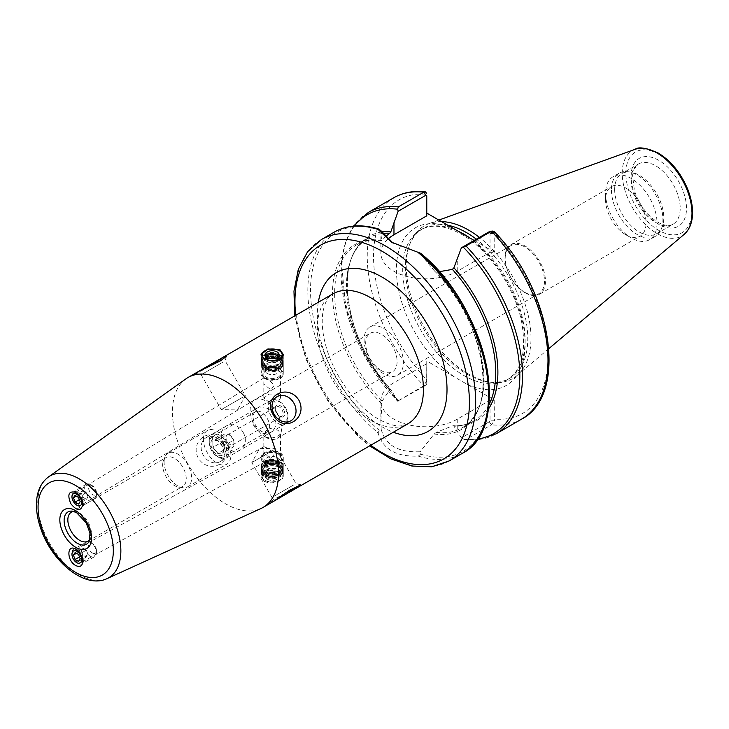 <?xml version="1.0" encoding="UTF-8"?>
<svg xmlns="http://www.w3.org/2000/svg" width="729" height="729" viewBox="0 0 729 729"><rect width="100%" height="100%" fill="white"/><g stroke="black" fill="none" stroke-linecap="round" stroke-linejoin="round"><path stroke-width="0.55" stroke-dasharray="3.65 2.73" d="M273.685 414.673A13.887 11.345 60 0 0 256.918 408.313A13.887 11.345 60 0 0 254.038 426.009A13.887 11.345 60 0 0 270.814 432.37A13.887 11.345 60 0 0 273.685 414.673M273.685 449.957L251.833 462.578L273.685 449.957M293.833 484.849L271.981 497.47L293.833 484.849M285.458 493.032L273.093 499.848L270.705 502.235L273.32 501.506M243.131 432.315A13.887 11.345 -120 0 1 240.251 450.021A13.887 11.345 -120 0 1 223.484 443.66A13.887 11.345 -120 0 1 226.355 425.955A13.887 11.345 -120 0 1 243.131 432.315M222.983 443.943A13.887 11.345 -120 0 1 220.103 461.648A13.887 11.345 -120 0 1 203.336 455.288A13.887 11.345 -120 0 1 206.216 437.582A13.887 11.345 -120 0 1 222.983 443.943M223.849 443.451C214.353 424.424 188.547 439.323 198.306 458.195C209.77 476.092 235.576 461.147 223.849 443.451M243.131 397.023L221.27 409.643L243.131 397.023M222.983 362.131L201.131 374.752L222.983 362.131M226.464 356.089L225.188 360.864L245.336 395.747L237.481 409.926L221.27 409.643L201.131 374.752L196.356 373.476L211.711 365.293M77.985 550.641A6.944 4.11 -118.7 0 0 74.522 550.286A6.944 4.11 -118.7 0 0 73.255 555.917A6.944 4.11 -118.7 0 0 77.73 562.123A6.944 4.11 -118.7 0 0 81.192 562.478A6.944 4.11 -118.7 0 0 82.769 559.061A6.944 4.11 -118.7 0 0 78.249 550.796A6.944 4.11 -118.7 0 0 77.985 550.641M266.267 447.624L263.934 446.658L263.825 452.955L270.787 458.741L273.812 454.696C272.555 451.752 270.04 449.401 266.267 447.624M266.267 378.934L263.916 377.914L263.825 384.156L270.951 389.897L273.812 385.841C272.537 382.953 270.022 380.656 266.267 378.934M77.73 493.487A6.944 3.9 -121.3 0 0 77.474 493.351A6.944 3.9 -121.3 0 0 74.249 493.15A6.944 3.9 -121.3 0 0 74.522 501.105A6.944 3.9 -121.3 0 0 81.466 505.015A6.944 3.9 -121.3 0 0 82.769 502.062A6.944 3.9 -121.3 0 0 77.73 493.487M266.267 437.099L263.825 433.053L268.983 428.133L278.05 430.301L280.492 433.053L278.05 435.778C274.131 438.102 270.195 438.539 266.267 437.099M278.05 453.894A8.338 4.811 0 0 0 268.974 452.846A8.338 4.811 0 0 0 263.825 457.293A8.338 4.811 0 0 0 272.163 462.104A8.338 4.811 0 0 0 280.492 457.293A8.338 4.811 0 0 0 278.05 453.894M278.05 393.997L268.983 394.079L263.825 398.052L268.983 402.043L278.05 402.135L280.492 398.052L278.05 393.997M278.05 370.405A8.338 4.811 180 0 1 280.492 373.813A8.338 4.811 180 0 1 272.163 378.624A8.338 4.811 180 0 1 263.825 373.813A8.338 4.811 180 0 1 268.974 369.366A8.338 4.811 180 0 1 278.05 370.405M264.299 481.34L267.908 482.634L272.163 482.88L276.409 482.151L280.018 480.666L282.433 478.68L283.271 476.465L280.018 472.264L267.908 470.296L261.046 476.465L264.299 481.34M280.018 452.755A11.117 6.415 180 0 1 283.271 457.293A11.117 6.415 180 0 1 272.163 463.708A11.117 6.415 180 0 1 261.046 457.293A11.117 6.415 180 0 1 267.908 451.369A11.117 6.415 180 0 1 280.018 452.755M280.018 369.275A11.117 6.415 180 0 1 283.271 373.813A11.117 6.415 180 0 1 272.163 380.228A11.117 6.415 180 0 1 261.046 373.813A11.117 6.415 180 0 1 267.908 367.881A11.117 6.415 180 0 1 280.018 369.275M381.385 370.642A22.225 12.83 60 0 1 366.869 351.05A22.225 12.83 60 0 1 370.277 333.244A22.225 12.83 60 0 1 392.503 346.075A22.225 12.83 60 0 1 392.503 371.735A22.225 12.83 60 0 1 381.385 370.642M383.746 373.813A27.784 16.038 60 0 1 365.603 349.328A27.784 16.038 60 0 1 369.858 327.066A27.784 16.038 60 0 1 397.642 343.104A27.784 16.038 60 0 1 397.642 375.189A27.784 16.038 60 0 1 383.746 373.813M524.853 292.347A27.784 16.038 -120 0 0 538.74 293.723A27.784 16.038 -120 0 0 538.74 261.647A27.784 16.038 -120 0 0 510.956 245.6A27.784 16.038 -120 0 0 506.701 267.862A27.784 16.038 -120 0 0 524.853 292.347M261.383 431.304A11.673 6.734 60 0 1 253.765 421.016A11.673 6.734 60 0 1 255.551 411.666A11.673 6.734 60 0 1 261.383 412.24A11.673 6.734 60 0 1 269.01 422.528A11.673 6.734 60 0 1 267.224 431.878A11.673 6.734 60 0 1 261.383 431.304M265.875 437.327A22.225 12.83 60 0 1 251.35 417.744A22.225 12.83 60 0 1 254.758 399.929A22.225 12.83 60 0 1 276.984 412.769A22.225 12.83 60 0 1 276.984 438.43A22.225 12.83 60 0 1 265.875 437.327M212.075 440.717A11.673 6.734 60 0 1 214.49 435.368A11.673 6.734 60 0 1 220.322 435.951A11.673 6.734 60 0 1 227.949 446.23A11.673 6.734 60 0 1 226.163 455.579A11.673 6.734 60 0 1 217.169 452.454A11.673 6.734 60 0 1 212.075 440.717M73.984 511.503A16.667 9.623 60 0 1 75.424 511.567A16.667 9.623 60 0 1 91.417 533.519A16.667 9.623 60 0 1 90.642 537.92A16.667 9.623 60 0 1 89.977 539.196M162.667 465.157A16.667 9.623 60 0 1 163.442 460.746A16.667 9.623 60 0 1 166.121 457.52A16.667 9.623 60 0 1 182.788 467.152A16.667 9.623 60 0 1 182.788 486.398A16.667 9.623 60 0 1 178.66 487.109A16.667 9.623 60 0 1 162.667 465.157M164.107 462.058A19.446 11.227 60 0 1 165.009 456.91A19.446 11.227 60 0 1 168.135 453.156A19.446 11.227 60 0 1 187.581 464.382A19.446 11.227 60 0 1 187.581 486.844A19.446 11.227 60 0 1 182.76 487.665A19.446 11.227 60 0 1 164.107 462.058M203.4 439.368A19.446 11.227 60 0 1 207.428 430.465A19.446 11.227 60 0 1 226.874 441.701A19.446 11.227 60 0 1 226.874 464.154A19.446 11.227 60 0 1 211.884 458.942A19.446 11.227 60 0 1 203.4 439.368M185.941 378.843A75.014 43.312 -120 0 0 172.427 411.876A75.014 43.312 -120 0 0 203.819 485.915A75.014 43.312 -120 0 0 260.836 508.578M525.199 292.821A28.613 16.521 60 0 1 506.509 267.607A28.613 16.521 60 0 1 510.892 244.68A28.613 16.521 60 0 1 539.515 261.201A28.613 16.521 60 0 1 539.515 294.243A28.613 16.521 60 0 1 525.199 292.821M625.792 234.747A28.613 16.521 -120 0 0 640.098 236.169A28.613 16.521 -120 0 0 640.098 203.127A28.613 16.521 -120 0 0 611.485 186.606A28.613 16.521 -120 0 0 605.553 199.7A28.613 16.521 -120 0 0 625.792 234.747L631.296 237.927A36.395 21.013 -120 0 0 649.493 239.732A36.395 21.013 -120 0 0 649.493 197.705A36.395 21.013 -120 0 0 613.098 176.691A36.395 21.013 -120 0 0 605.553 193.349A36.395 21.013 -120 0 0 631.296 237.927L625.792 234.747M474.142 240.433L494.754 252.334L490.034 252.334L490.034 232.414L489.25 231.713M426.656 380.985L426.775 383.627L425.991 385.249L397.606 401.187L423.795 385.714L426.656 380.985L426.775 360.992L426.775 379.8A123.365 71.223 -120 0 1 373.53 256.298A123.365 71.223 -120 0 1 426.775 194.278L426.775 215.811M387.646 239.34A44.733 25.825 0 0 0 380.866 253.009A44.733 25.825 0 0 0 408.477 276.874A44.733 25.825 0 0 0 457.229 271.27L490.034 252.334M334.31 232.095A127.803 73.793 -120 0 0 307.838 290.598A127.803 73.793 -120 0 0 378.114 432.908L379.226 430.256L381.194 429.217C385.231 445.164 398.234 452.673 420.186 451.734A445.938 414.045 125.9 0 1 420.606 454.149L418.309 456.117C396.129 456.883 382.734 449.146 378.114 432.917M488.867 404.832A105.577 60.954 -120 0 1 473.868 421.007A105.577 60.954 -120 0 1 452.39 425.909L453.912 426.128L452.39 425.909L436.389 432.352L434.156 433.992L420.186 451.734M488.321 409.279A106.698 61.6 -120 0 1 453.912 426.128L461.384 437.856L489.25 421.772L490.034 420.15L494.617 420.223L491.446 424.779L465.986 439.478L464.783 439.687L461.384 437.856M426.775 363.716L393.97 382.661A44.733 25.825 0 0 0 380.866 400.923A44.733 25.825 0 0 0 408.477 424.779A44.733 25.825 0 0 0 457.229 419.184L490.034 400.239L490.034 420.15M398.125 401.333L390.872 389.66C344.097 340.598 332.652 254.822 368.291 238.137A105.577 60.954 -120 0 0 389.778 389.76L382.187 401.059L380.866 420.004L380.866 400.923M381.54 231.968A106.698 61.6 -120 0 0 347.186 291.554A106.698 61.6 -120 0 0 390.972 389.787L389.778 389.76M381.194 429.217L380.866 420.004M381.695 403.702A106.698 61.6 -120 0 1 332.479 293.614A106.698 61.6 -120 0 1 381.695 240.342L382.187 240.415L381.695 240.342L380.866 233.936L381.194 230.956M354.394 226.026A126.409 72.982 -120 0 0 397.606 401.187L365.767 358.076L345.856 308.777L341.409 262.048L345.418 242.274L353.483 226.108M426.775 382.525L426.775 383.627M490.034 400.239L494.754 400.239L426.775 360.992M494.754 400.239L494.617 420.223M494.107 231.512L494.754 233.526L494.754 252.334M382.306 233.517A105.577 60.954 -120 0 0 368.291 238.137L356.499 244.944A105.577 60.954 -120 0 1 382.187 240.415L385.03 236.998M420.606 253.328L392.84 242.93M420.186 253.473L434.156 270.632L436.389 271.707L439.177 271.707M494.617 232.487L490.034 232.414M434.366 270.869L434.156 270.632A106.698 61.6 -120 0 1 483.373 380.729A106.698 61.6 -120 0 1 434.156 433.992M441.537 221.607A88.218 50.93 -120 0 0 429.299 223.511A88.218 50.93 -120 0 0 410.354 242.784A88.218 50.93 -120 0 0 406.244 266.112A88.218 50.93 -120 0 0 490.881 382.26A88.218 50.93 -120 0 0 517.043 375.49A88.218 50.93 -120 0 0 479.39 237.399M447.752 225.197A86.551 49.964 -120 0 0 423.303 228.35A86.551 49.964 -120 0 0 409.406 245.081A86.551 49.964 -120 0 0 405.379 267.971A86.551 49.964 -120 0 0 488.412 381.923A86.551 49.964 -120 0 0 509.853 378.26A86.551 49.964 -120 0 0 524.807 315.183A86.551 49.964 -120 0 0 476.329 239.167M611.449 189.95A36.395 21.013 -120 0 0 627.341 226.573A36.395 21.013 -120 0 0 655.38 236.324A36.395 21.013 -120 0 0 661.23 229.289A36.395 21.013 -120 0 0 655.38 194.297A36.395 21.013 -120 0 0 628.006 171.743A36.395 21.013 -120 0 0 618.985 173.283A36.395 21.013 -120 0 0 611.449 189.95M614.665 189.449A34.728 20.047 -120 0 0 629.829 224.404A34.728 20.047 -120 0 0 656.592 233.708A34.728 20.047 -120 0 0 662.169 226.992A34.728 20.047 -120 0 0 656.592 193.604A34.728 20.047 -120 0 0 630.467 172.08A34.728 20.047 -120 0 0 621.864 173.548A34.728 20.047 -120 0 0 614.665 189.449M90.387 556.336A8.338 4.939 61.3 0 1 85.02 548.882A8.338 4.939 61.3 0 1 86.541 542.13A8.338 4.939 61.3 0 1 90.697 542.549A8.338 4.939 61.3 0 1 91.016 542.74A8.338 4.939 61.3 0 1 96.438 552.655A8.338 4.939 61.3 0 1 94.542 556.756A8.338 4.939 61.3 0 1 90.387 556.336M92.401 552.965A5.559 3.29 -118.7 0 0 96.438 550.513A5.559 3.29 -118.7 0 0 92.82 543.898A5.559 3.29 -118.7 0 0 88.583 545.975A5.559 3.29 -118.7 0 0 92.401 552.965M77.702 563.271A8.338 4.939 -118.7 0 0 81.858 563.69A8.338 4.939 -118.7 0 0 83.379 556.938A8.338 4.939 -118.7 0 0 78.012 549.484A8.338 4.939 -118.7 0 0 73.857 549.065A8.338 4.939 -118.7 0 0 71.961 553.165A8.338 4.939 -118.7 0 0 77.383 563.08A8.338 4.939 -118.7 0 0 77.702 563.271M78.422 561.394L86.277 557.093L88.054 554.632L86.432 550.204L78.577 554.496M88.054 554.632L80.199 558.924M86.432 550.204L83.024 548.235L75.169 552.536M83.024 548.235L81.247 550.696L76.499 553.302M81.247 550.696L82.869 555.124L86.277 557.093M82.869 555.124L79.488 556.983M90.387 484.657A8.338 4.684 58.7 0 1 96.438 494.945A8.338 4.684 58.7 0 1 94.87 498.499A8.338 4.684 58.7 0 1 90.697 498.089A8.338 4.684 58.7 0 1 85.175 490.845A8.338 4.684 58.7 0 1 86.213 484.247A8.338 4.684 58.7 0 1 90.086 484.493A8.338 4.684 58.7 0 1 90.387 484.657M92.401 485.705A5.559 3.126 -121.3 0 0 92.2 485.596A5.559 3.126 -121.3 0 0 88.583 488.029A5.559 3.126 -121.3 0 0 92.61 494.654A5.559 3.126 -121.3 0 0 96.438 492.567A5.559 3.126 -121.3 0 0 92.401 485.705M77.702 492.367A8.338 4.684 -121.3 0 0 73.529 491.957A8.338 4.684 -121.3 0 0 71.961 495.51A8.338 4.684 -121.3 0 0 78.012 505.798A8.338 4.684 -121.3 0 0 78.313 505.962A8.338 4.684 -121.3 0 0 82.186 506.208A8.338 4.684 -121.3 0 0 83.224 499.611A8.338 4.684 -121.3 0 0 77.702 492.367M75.014 495.392L82.869 490.617L81.247 492.986L83.024 497.333L79.333 499.575M81.247 492.986L76.19 496.066M83.024 497.333L86.432 499.292L78.577 504.067M86.432 499.292L88.054 496.923L80.199 501.689M88.054 496.923L86.277 492.576L82.869 490.617M86.277 492.576L78.422 497.351M217.151 440.052L217.761 440.407L212.85 440.845L212.85 447.396L217.761 453.502L222.673 453.064L223.439 449.356L222.673 446.522L217.151 440.052A8.894 5.13 60 0 1 223.439 450.941A8.894 5.13 60 0 1 217.151 454.568A8.894 5.13 60 0 1 210.863 443.679A8.894 5.13 60 0 1 217.151 440.052M222.673 446.522L233.845 440.07L228.942 433.955L224.031 434.393L224.031 440.945L228.942 447.059L233.845 446.613L222.673 453.064M228.942 447.059L217.761 453.502M233.845 446.613L233.845 440.07M228.942 433.955L217.761 440.407M279.234 416.004A5.559 3.208 -120 0 0 282.014 416.277A5.559 3.208 -120 0 0 282.861 411.83A5.559 3.208 -120 0 0 279.234 406.928A5.559 3.208 -120 0 0 276.455 406.654A5.559 3.208 -120 0 0 275.307 409.197A5.559 3.208 -120 0 0 279.234 416.004L280.018 416.459A6.67 3.845 60 0 1 275.307 408.295A6.67 3.845 60 0 1 280.018 405.57A6.67 3.845 60 0 1 284.729 413.735A6.67 3.845 60 0 1 280.018 416.459M229.945 444.462A5.559 3.208 60 0 1 226.017 437.655A5.559 3.208 60 0 1 227.166 435.113A5.559 3.208 60 0 1 232.724 438.32A5.559 3.208 60 0 1 232.724 444.736A5.559 3.208 60 0 1 229.945 444.462M287.909 415.576A11.163 6.443 -120 0 0 280.018 401.898A11.163 6.443 -120 0 0 272.127 406.454A11.163 6.443 -120 0 0 280.018 420.132A11.163 6.443 -120 0 0 287.909 415.576L287.909 417.799A13.887 8.019 60 0 1 285.039 424.16A13.887 8.019 60 0 1 274.332 420.442A13.887 8.019 60 0 1 268.263 406.454A13.887 8.019 60 0 1 271.142 400.093A13.887 8.019 60 0 1 278.086 400.786A13.887 8.019 60 0 1 287.909 417.799M228.906 451.871A13.887 8.019 -120 0 0 222.837 437.892A13.887 8.019 -120 0 0 212.13 434.165A13.887 8.019 -120 0 0 209.259 440.526A13.887 8.019 -120 0 0 219.083 457.539A13.887 8.019 -120 0 0 226.026 458.231A13.887 8.019 -120 0 0 228.906 451.871M224.031 434.393L212.85 440.845M224.031 440.945L212.85 447.396M225.042 451.871A11.163 6.443 60 0 1 217.151 456.427A11.163 6.443 60 0 1 209.259 442.758A11.163 6.443 60 0 1 217.151 438.193A11.163 6.443 60 0 1 225.042 451.871M279.626 360.427L279.626 360.427A10.561 6.096 180 0 1 279.626 369.047A10.561 6.096 180 0 1 264.691 369.047A10.561 6.096 180 0 1 264.691 360.427A10.561 6.096 180 0 1 279.626 360.427L280.018 360.655A11.117 6.415 180 0 1 283.271 365.193A11.117 6.415 180 0 1 272.163 371.608A11.117 6.415 180 0 1 261.046 365.193A11.117 6.415 180 0 1 264.299 360.655A11.117 6.415 180 0 1 280.018 360.655L279.626 360.427M280.018 359.743A11.117 6.415 0 0 0 267.908 358.358A11.117 6.415 0 0 0 261.046 364.281A11.117 6.415 0 0 0 264.299 368.819A11.117 6.415 0 0 0 280.018 368.819A11.117 6.415 0 0 0 283.271 364.281A11.117 6.415 0 0 0 280.018 359.743M279.626 359.069L279.626 359.069A10.561 6.096 180 0 1 279.626 367.689A10.561 6.096 180 0 1 264.691 367.689A10.561 6.096 180 0 1 264.691 359.069A10.561 6.096 180 0 1 279.626 359.069L280.018 359.288A11.117 6.415 180 0 1 283.271 363.826A11.117 6.415 180 0 1 272.163 370.25A11.117 6.415 180 0 1 261.046 363.826A11.117 6.415 180 0 1 264.299 359.288A11.117 6.415 180 0 1 280.018 359.288L279.626 359.069M280.018 358.386A11.117 6.415 0 0 0 267.908 356.991A11.117 6.415 0 0 0 261.046 362.924A11.117 6.415 0 0 0 264.299 367.462A11.117 6.415 0 0 0 280.018 367.462A11.117 6.415 0 0 0 283.271 362.924A11.117 6.415 0 0 0 280.018 358.386M279.626 357.702L279.626 357.702A10.561 6.096 180 0 1 279.626 366.322A10.561 6.096 180 0 1 264.691 366.322A10.561 6.096 180 0 1 264.691 357.702A10.561 6.096 180 0 1 279.626 357.702L280.018 357.93A11.117 6.415 180 0 1 283.271 362.468A11.117 6.415 180 0 1 272.163 368.883A11.117 6.415 180 0 1 261.046 362.468A11.117 6.415 180 0 1 264.299 357.93A11.117 6.415 180 0 1 280.018 357.93L279.626 357.702M280.018 357.028A11.117 6.415 0 0 0 267.908 355.634A11.117 6.415 0 0 0 261.046 361.557A11.117 6.415 0 0 0 264.299 366.095A11.117 6.415 0 0 0 280.018 366.095A11.117 6.415 0 0 0 283.271 361.557A11.117 6.415 0 0 0 280.018 357.028M279.626 356.344L279.626 356.344A10.561 6.096 180 0 1 279.626 364.965A10.561 6.096 180 0 1 264.691 364.965A10.561 6.096 180 0 1 264.691 356.344A10.561 6.096 180 0 1 279.626 356.344L280.018 356.572A11.117 6.415 180 0 1 283.271 361.11A11.117 6.415 180 0 1 272.163 367.525A11.117 6.415 180 0 1 261.046 361.11A11.117 6.415 180 0 1 264.299 356.572A11.117 6.415 180 0 1 280.018 356.572L279.626 356.344M280.018 355.661A11.117 6.415 0 0 0 267.908 354.276A11.117 6.415 0 0 0 261.046 360.199A11.117 6.415 0 0 0 264.299 364.737A11.117 6.415 0 0 0 280.018 364.737A11.117 6.415 0 0 0 283.271 360.199A11.117 6.415 0 0 0 280.018 355.661M280.018 355.205L280.018 355.205A11.117 6.415 180 0 1 283.271 359.743A11.117 6.415 180 0 1 272.163 366.158A11.117 6.415 180 0 1 261.046 359.743A11.117 6.415 180 0 1 264.299 355.205A11.117 6.415 180 0 1 280.018 355.205L279.626 354.977A10.561 6.096 180 0 1 279.626 363.598A10.561 6.096 180 0 1 264.691 363.598A10.561 6.096 180 0 1 264.691 354.977A10.561 6.096 180 0 1 279.626 354.977L280.018 355.205M280.018 354.303A11.117 6.415 0 0 0 267.908 352.909A11.117 6.415 0 0 0 261.046 358.841A11.117 6.415 0 0 0 264.299 363.379A11.117 6.415 0 0 0 280.018 363.379A11.117 6.415 0 0 0 283.271 358.841A11.117 6.415 0 0 0 280.018 354.303M261.082 355.114A11.117 6.415 0 0 0 261.046 355.661A11.117 6.415 0 0 0 264.299 360.199A11.117 6.415 0 0 0 276.409 361.593A11.117 6.415 0 0 0 283.271 355.661A11.117 6.415 0 0 0 283.244 355.169M280.018 351.123A11.117 6.415 0 0 0 264.299 351.123M278.205 356.727A6.944 4.01 180 0 1 278.296 356.827A6.944 4.01 180 0 1 279.107 358.704A6.944 4.01 180 0 1 274.815 362.413A6.944 4.01 180 0 1 267.251 361.538A6.944 4.01 180 0 1 265.21 358.704A6.944 4.01 180 0 1 266.021 356.827A6.944 4.01 180 0 1 266.112 356.727M266.55 356.344A6.944 4.01 180 0 1 277.776 356.344M267.251 369.065A6.944 4.01 0 0 0 278.296 368.109A6.944 4.01 0 0 0 279.107 366.231A6.944 4.01 0 0 0 272.163 362.222A6.944 4.01 0 0 0 265.21 366.231A6.944 4.01 0 0 0 266.021 368.109A6.944 4.01 0 0 0 267.251 369.065M267.251 373.467A6.944 4.01 0 0 0 274.815 374.341A6.944 4.01 0 0 0 279.107 370.633A6.944 4.01 0 0 0 272.163 366.623A6.944 4.01 0 0 0 265.21 370.633A6.944 4.01 0 0 0 267.251 373.467M264.299 377.44L264.299 377.44A11.117 6.415 180 0 1 261.046 372.902A11.117 6.415 180 0 1 267.908 366.979A11.117 6.415 180 0 1 280.018 368.364A11.117 6.415 180 0 1 283.271 372.902A11.117 6.415 180 0 1 280.018 377.44A11.117 6.415 180 0 1 264.299 377.44L265.083 377.895A10.006 5.777 0 0 0 279.234 377.895A10.006 5.777 0 0 0 279.234 369.731A10.006 5.777 0 0 0 265.083 369.731A10.006 5.777 0 0 0 265.083 377.895L264.299 377.44M279.626 462.058A10.561 6.096 -0 0 0 264.691 462.058A10.561 6.096 -0 0 0 264.691 470.679A10.561 6.096 -0 0 0 279.626 470.679A10.561 6.096 -0 0 0 279.626 462.058L280.018 462.286A11.117 6.415 180 0 1 283.271 466.824A11.117 6.415 180 0 1 272.163 473.239A11.117 6.415 180 0 1 261.046 466.824A11.117 6.415 180 0 1 264.299 462.286A11.117 6.415 180 0 1 280.018 462.286L279.626 462.058M280.018 461.375A11.117 6.415 0 0 0 267.908 459.99A11.117 6.415 0 0 0 261.046 465.913A11.117 6.415 0 0 0 264.299 470.451A11.117 6.415 0 0 0 280.018 470.451A11.117 6.415 0 0 0 283.271 465.913A11.117 6.415 0 0 0 280.018 461.375M279.626 463.416A10.561 6.096 -0 0 0 264.691 463.416A10.561 6.096 -0 0 0 264.691 472.037A10.561 6.096 -0 0 0 279.626 472.037A10.561 6.096 -0 0 0 279.626 463.416L280.018 463.644A11.117 6.415 180 0 1 283.271 468.182A11.117 6.415 180 0 1 272.163 474.597A11.117 6.415 180 0 1 261.046 468.182A11.117 6.415 180 0 1 264.299 463.644A11.117 6.415 180 0 1 280.018 463.644L279.626 463.416M280.018 462.742A11.117 6.415 0 0 0 267.908 461.348A11.117 6.415 0 0 0 261.046 467.28A11.117 6.415 0 0 0 264.299 471.809A11.117 6.415 0 0 0 280.018 471.809A11.117 6.415 0 0 0 283.271 467.28A11.117 6.415 0 0 0 280.018 462.742M279.626 464.783A10.561 6.096 -0 0 0 264.691 464.783A10.561 6.096 -0 0 0 264.691 473.403A10.561 6.096 -0 0 0 279.626 473.403A10.561 6.096 -0 0 0 279.626 464.783L280.018 465.011A11.117 6.415 180 0 1 283.271 469.54A11.117 6.415 180 0 1 272.163 475.964A11.117 6.415 180 0 1 261.046 469.54A11.117 6.415 180 0 1 264.299 465.011A11.117 6.415 180 0 1 280.018 465.011L279.626 464.783M280.018 464.1A11.117 6.415 0 0 0 267.908 462.705A11.117 6.415 0 0 0 261.046 468.638A11.117 6.415 0 0 0 264.299 473.176A11.117 6.415 0 0 0 280.018 473.176A11.117 6.415 0 0 0 283.271 468.638A11.117 6.415 0 0 0 280.018 464.1M279.626 466.141A10.561 6.096 -0 0 0 264.691 466.141A10.561 6.096 -0 0 0 264.691 474.761A10.561 6.096 -0 0 0 279.626 474.761A10.561 6.096 -0 0 0 279.626 466.141L280.018 466.369A11.117 6.415 180 0 1 283.271 470.907A11.117 6.415 180 0 1 272.163 477.322A11.117 6.415 180 0 1 261.046 470.907A11.117 6.415 180 0 1 264.299 466.369A11.117 6.415 180 0 1 280.018 466.369L279.626 466.141M280.018 465.457A11.117 6.415 0 0 0 267.908 464.072A11.117 6.415 0 0 0 261.046 469.995A11.117 6.415 0 0 0 264.299 474.533A11.117 6.415 0 0 0 280.018 474.533A11.117 6.415 0 0 0 283.271 469.995A11.117 6.415 0 0 0 280.018 465.457M280.018 466.824A11.117 6.415 0 0 0 267.908 465.43A11.117 6.415 0 0 0 261.046 471.362A11.117 6.415 0 0 0 264.299 475.9A11.117 6.415 0 0 0 280.018 475.9A11.117 6.415 0 0 0 283.271 471.362A11.117 6.415 0 0 0 280.018 466.824M279.626 467.499A10.561 6.096 -0 0 0 264.691 467.499A10.561 6.096 -0 0 0 264.691 476.119A10.561 6.096 -0 0 0 279.626 476.119A10.561 6.096 -0 0 0 279.626 467.499L280.018 467.726A11.117 6.415 180 0 1 283.271 472.264A11.117 6.415 180 0 1 272.163 478.68A11.117 6.415 180 0 1 261.046 472.264A11.117 6.415 180 0 1 264.299 467.726A11.117 6.415 180 0 1 280.018 467.726L279.626 467.499M264.299 479.983L264.299 479.983A11.117 6.415 180 0 1 261.046 475.445A11.117 6.415 180 0 1 267.908 469.512A11.117 6.415 180 0 1 280.018 470.907A11.117 6.415 180 0 1 283.271 475.445A11.117 6.415 180 0 1 280.018 479.983A11.117 6.415 180 0 1 264.299 479.983L265.083 480.429A10.006 5.777 0 0 0 279.234 480.429A10.006 5.777 0 0 0 279.234 472.264A10.006 5.777 0 0 0 265.083 472.264A10.006 5.777 0 0 0 265.083 480.429L264.299 479.983M267.251 475.235A6.944 4.01 0 0 0 278.296 474.278A6.944 4.01 0 0 0 279.107 472.401A6.944 4.01 0 0 0 272.163 468.392A6.944 4.01 0 0 0 265.21 472.401A6.944 4.01 0 0 0 266.021 474.278A6.944 4.01 0 0 0 267.251 475.235M267.251 467.708A6.944 4.01 180 0 1 265.21 464.874A6.944 4.01 180 0 1 266.021 462.997A6.944 4.01 180 0 1 272.154 460.865A6.944 4.01 180 0 1 278.296 462.997A6.944 4.01 180 0 1 279.107 464.874A6.944 4.01 180 0 1 274.815 468.583A6.944 4.01 180 0 1 267.251 467.708M267.251 463.307A6.944 4.01 180 0 1 265.21 460.473A6.944 4.01 180 0 1 272.163 456.463A6.944 4.01 180 0 1 279.107 460.473A6.944 4.01 180 0 1 274.815 464.173A6.944 4.01 180 0 1 267.251 463.307M267.251 479.181A6.944 4.01 0 0 0 274.815 480.056A6.944 4.01 0 0 0 279.107 476.347A6.944 4.01 0 0 0 272.163 472.337A6.944 4.01 0 0 0 265.21 476.347A6.944 4.01 0 0 0 267.251 479.181M264.299 462.742A11.117 6.415 0 0 0 276.409 464.127A11.117 6.415 0 0 0 283.271 458.204A11.117 6.415 0 0 0 280.018 453.666L280.018 453.666A11.117 6.415 0 0 0 264.299 453.666A11.117 6.415 0 0 0 261.046 458.204A11.117 6.415 0 0 0 264.299 462.742M265.083 461.375A10.006 5.777 180 0 1 265.083 453.21A10.006 5.777 180 0 1 279.234 453.21A10.006 5.777 180 0 1 279.234 461.375A10.006 5.777 180 0 1 265.083 461.375M75.424 511.567L72.581 511.175A18.599 10.735 60 0 1 77.265 512.888A18.599 10.735 60 0 1 90.414 535.66A18.599 10.735 60 0 1 89.549 540.581L90.642 537.92M48.351 477.03A58.748 33.917 -120 0 0 37.78 502.901A58.748 33.917 -120 0 0 62.357 560.883A58.748 33.917 -120 0 0 107.017 578.635M370.387 420.086A75.014 43.312 60 0 1 317.343 328.214A75.014 43.312 60 0 1 332.88 293.869C330.629 295.127 325.006 298.708 322.683 313.825C321.835 320.386 322.163 327.913 323.658 336.406C327.722 357.447 337.117 377.175 351.834 395.583C360.527 406.044 369.494 413.935 378.725 419.266C388.931 424.715 396.886 426.839 402.59 425.627L407.903 423.804A75.014 43.312 60 0 1 370.387 420.086M318.309 302.289A91.69 52.935 -120 0 0 382.178 426.893A91.69 52.935 -120 0 0 393.332 432.215M295.701 315.338A123.365 71.223 -120 0 0 370.724 445.273M457.229 419.184L457.229 431.249M393.97 382.661L393.97 394.726M379.226 229.435A126.409 72.982 -120 0 0 310.527 290.188A126.409 72.982 -120 0 0 379.226 430.256M425.991 385.249L423.795 385.714A127.803 73.793 -120 0 1 393.715 197.796M454.614 229.161A90.988 52.534 -120 0 0 396.421 269.52A90.988 52.534 -120 0 0 454.614 377.066M521.527 419.166A127.803 73.793 -120 0 1 491.446 424.779L489.25 421.772M490.034 233.526L494.754 233.526A123.365 71.223 -120 0 1 547.989 357.028A123.365 71.223 -120 0 1 494.754 419.047L490.034 419.047M465.986 439.478A127.803 73.793 -120 0 0 496.057 433.864M466.915 384.165A90.988 52.534 -120 0 0 525.108 343.815A90.988 52.534 -120 0 0 466.915 236.26M457.994 231.102A86.551 49.964 -120 0 0 420.633 229.899A86.551 49.964 -120 0 0 402.709 269.52A86.551 49.964 -120 0 0 440.489 356.618A86.551 49.964 -120 0 0 507.184 379.8A86.551 49.964 -120 0 0 521.527 314.308A86.551 49.964 -120 0 0 469.904 237.982M381.896 240.67C372.173 239.376 363.707 240.798 356.499 244.944A105.577 60.954 -120 0 0 382.187 401.059M368.254 212.494A127.803 73.793 -120 0 0 398.326 400.412M463.298 439.122A126.409 72.982 -120 0 0 477.413 439.095M420.606 454.149A126.409 72.982 -120 0 0 483.054 427.695M418.309 456.117A127.803 73.793 -120 0 0 462.113 453.456M321.416 239.531A127.803 73.793 -120 0 0 294.953 298.043A127.803 73.793 -120 0 0 350.74 426.665A127.803 73.793 -120 0 0 449.228 460.901M457.229 271.27L457.229 259.205M635.123 149.327A49.335 28.486 -120 0 0 622.229 173.156A49.335 28.486 -120 0 0 645.447 224.532A49.335 28.486 -120 0 0 684.194 234.328M658.797 154.293A46.592 26.9 -120 0 0 630.266 194.88A46.592 26.9 -120 0 0 687.329 227.822A46.592 26.9 -120 0 0 658.797 154.293M436.389 432.352A105.577 60.954 -120 0 0 462.077 427.814A105.577 60.954 -120 0 0 436.389 271.707M631.095 179.963A34.728 20.047 -120 0 0 646.259 214.918A34.728 20.047 -120 0 0 673.022 224.222A34.728 20.047 -120 0 0 678.344 196.393A34.728 20.047 -120 0 0 655.653 165.784A34.728 20.047 -120 0 0 638.285 164.071A34.728 20.047 -120 0 0 631.095 179.963M658.797 160.344A39.175 22.617 -120 0 0 634.804 194.47A39.175 22.617 -120 0 0 682.791 222.172A39.175 22.617 -120 0 0 658.797 160.344M270.814 432.37L290.953 420.742M256.918 408.313L277.066 396.676M300.804 484.849L296.038 483.573L275.899 448.681L259.688 448.399L251.833 462.578L271.981 497.47L270.696 502.235M226.355 425.955L206.216 437.582M240.251 450.021L220.103 461.648M263.934 446.658L74.522 550.286M270.787 458.741L81.192 562.478M263.916 377.914L74.249 493.15M270.951 389.897L81.466 505.015M280.492 457.293L280.492 433.053M263.825 457.293L263.825 452.955M263.825 446.95L263.825 433.053M280.492 398.052L280.492 373.813M263.825 398.052L263.825 384.156M263.825 378.151L263.825 373.813M261.046 457.293L261.046 476.465M283.271 457.293L283.271 476.465M261.046 354.64L261.046 373.813M283.271 354.64L283.271 373.813M397.642 375.189L538.74 293.723M369.858 327.066L510.956 245.6M276.984 438.43L392.503 371.735M254.758 399.929L370.277 333.244M78.249 550.796L76.089 549.411M82.769 559.061L82.769 561.43M77.474 493.351L75.342 492.239M82.769 502.062L82.769 504.687M255.551 411.666L214.49 435.368M267.224 431.878L226.163 455.579M87.963 541.146L182.788 486.398M71.296 512.277L166.121 457.52M178.66 487.109L182.76 487.665M163.442 460.746L165.009 456.91M187.581 486.844L226.874 464.154M168.135 453.156L207.428 430.465M539.515 294.243L640.098 236.169M510.892 244.68L611.485 186.606M605.553 199.7L605.553 193.349M423.303 228.35L420.633 229.899C431.331 223.776 445.009 225.279 461.685 234.401C488.886 249.5 515.33 288.228 521.791 322.829C526.566 351.806 521.7 370.797 507.184 379.8L509.853 378.26M464.783 439.696L476.884 439.851M391.61 242.238L393.97 243.604M426.747 195.354L426.775 197.003M380.866 253.009L380.866 233.936M438.867 220.067L429.299 223.511M548.882 348.599L517.043 375.49M488.412 381.923L490.881 382.26M409.406 245.081L410.354 242.784M434.375 270.878C484.63 318.537 499.465 410.564 462.077 427.814L473.868 421.007C467.881 424.46 460.983 426.028 453.165 425.718M294.653 315.949L305.852 359.124L327.95 401.105L357.903 436.097L369.667 445.875M618.985 173.283L613.098 176.691M655.38 236.324L649.493 239.732M630.467 172.08L628.006 171.743M662.169 226.992L661.23 229.289M656.592 233.708L673.022 224.222C670.206 226.026 666.133 225.872 660.802 223.767C648.874 217.78 640.08 206.754 634.421 190.67L632.553 175.051L633.938 169.356L638.285 164.071L621.864 173.548M92.82 543.898L91.016 542.74M96.438 550.513L96.438 552.655M86.541 542.13L73.857 549.065M94.542 556.756L81.858 563.69M76.408 562.451L77.383 563.08M71.961 554.322L71.961 553.165M92.2 485.596L90.086 484.493M96.438 492.567L96.438 494.945M86.213 484.247L73.529 491.957M94.87 498.499L82.186 506.208M77.165 505.37L78.313 505.962M71.961 496.795L71.961 495.51M223.439 449.356L223.439 450.941M275.307 409.197L275.307 408.295M232.724 444.736L282.014 416.277M227.166 435.113L276.455 406.654M280.018 401.898L278.086 400.786M271.142 400.093L212.13 434.165M285.039 424.16L226.026 458.231M217.151 456.427L219.083 457.539M209.259 442.758L209.259 440.526M283.271 360.199L283.271 359.743M261.046 360.199L261.046 359.743M283.271 362.924L283.271 362.468M261.046 362.924L261.046 362.468M283.271 364.281L283.271 363.826M261.046 364.281L261.046 363.826M283.271 358.841L283.271 355.661M261.046 358.841L261.046 355.661M266.03 356.827A8.338 8.338 0 0 0 266.021 368.109M278.296 368.109A8.338 8.338 0 0 0 278.296 356.827M279.107 370.633L279.107 366.231M265.21 370.633L265.21 366.231M279.107 358.704L279.107 354.759M265.21 358.704L265.21 354.759M279.234 377.895L280.018 377.44M283.271 372.902L283.271 365.193M261.046 372.902L261.046 365.193M266.131 356.745A8.311 8.311 0 0 0 275.234 370.186A8.311 8.311 0 0 0 278.186 356.745M261.046 470.907L261.046 471.362M283.271 470.907L283.271 471.362M261.046 469.54L261.046 469.995M283.271 469.54L283.271 469.995M261.046 468.182L261.046 468.638M283.271 468.182L283.271 468.638M261.046 466.824L261.046 467.28M283.271 466.824L283.271 467.28M261.046 472.264L261.046 475.445M283.271 472.264L283.271 475.445M266.03 462.988A8.338 8.338 0 0 0 266.021 474.278M278.296 474.278A8.338 8.338 0 0 0 278.296 462.997M265.21 460.473L265.21 464.874M279.107 460.473L279.107 464.874M265.21 472.401L265.21 476.347M279.107 472.401L279.107 476.347M265.083 453.21L264.299 453.666M279.234 453.21L280.018 453.666M261.046 458.204L261.046 465.913M283.271 458.204L283.271 465.913M279.234 480.429L280.018 479.983M263.852 468.638A8.311 8.311 0 0 0 276.309 475.827A8.311 8.311 0 0 0 276.309 461.439A8.311 8.311 0 0 0 263.852 468.638"/><path stroke-width="1.09" d="M293.833 403.037A13.887 11.345 60 0 0 277.066 396.676A13.887 11.345 60 0 0 274.186 414.382A13.887 11.345 60 0 0 290.953 420.742A13.887 11.345 60 0 0 293.833 403.037M298.863 400.139C308.622 419.002 282.816 433.901 273.32 414.883C261.593 397.15 287.399 382.251 298.863 400.139M273.32 501.506L289.176 490.48L300.804 484.858L298.863 486.753L285.458 493.032M211.711 365.293L223.849 356.827L226.209 356.554L220.103 361.046L198.306 371.571L196.365 373.476M280.018 349.765L283.271 354.64L282.433 357.328L280.018 359.515L276.409 360.809L272.163 361.055L267.908 360.326L264.299 358.841L261.046 354.64L267.908 348.945L280.018 349.765M75.698 565.522C66.357 560.51 66.786 543.069 76.089 549.411C80.172 552.464 82.395 556.464 82.769 561.43C82.35 566.141 79.99 567.508 75.698 565.522M75.698 492.43C79.98 495.401 82.341 499.483 82.769 504.687C80.974 511.494 76.982 511.166 70.822 503.721C67.15 494.681 68.654 490.854 75.342 492.239L75.698 492.43M89.977 539.196A16.667 9.623 60 0 1 87.963 541.146A16.667 9.623 60 0 1 75.114 536.681A16.667 9.623 60 0 1 67.843 519.905A16.667 9.623 60 0 1 71.296 512.277A16.667 9.623 60 0 1 73.984 511.503M107.017 578.635L260.836 508.578A75.014 43.312 -120 0 0 262.987 507.475A75.014 43.312 -120 0 0 262.987 420.852A75.014 43.312 -120 0 0 187.964 377.54A75.014 43.312 -120 0 0 185.941 378.843L48.351 477.03C40.56 483.045 36.596 492.121 36.45 504.268C36.377 512.259 37.908 520.624 41.015 529.363C52.215 562.095 85.083 589.214 107.017 578.635A58.748 33.917 -120 0 0 118.125 532.179A58.748 33.917 -120 0 0 79.315 478.917A58.748 33.917 -120 0 0 48.351 477.03M426.775 213.087L474.142 240.433M426.766 195.746L426.775 215.811L393.97 234.747A44.733 25.825 0 0 0 387.646 239.34M392.84 242.93L381.194 230.956A445.774 74.258 39.9 0 0 379.226 229.435L378.114 229.435L391.61 242.238L420.615 253.282C486.826 306.362 513.653 428.16 462.113 453.456A127.803 73.793 -120 0 0 485.049 364.017A127.803 73.793 -120 0 0 418.309 252.644M378.397 228.942L378.114 229.435A127.803 73.793 -120 0 0 334.31 232.095C346.931 225.024 361.62 223.976 378.397 228.942M426.656 193.249L425.262 191.782L423.795 192.183L398.326 206.881L397.606 209.205L398.125 211.273L425.991 195.19L426.775 197.003M490.034 232.414L489.25 231.713L461.384 247.796L465.986 245.946L491.446 231.239L494.107 231.512M385.03 236.998L389.778 233.244L390.972 231.439L398.125 211.273M461.384 247.796L453.912 267.78L452.39 269.393L439.177 271.707M492.157 230.947L491.446 231.239A127.803 73.793 -120 0 1 521.527 419.166L496.057 433.864A127.803 73.793 -120 0 0 465.986 245.946M479.39 237.399A88.218 50.93 -120 0 0 441.537 221.607M476.329 239.167A86.551 49.964 -120 0 0 447.752 225.197M78.577 554.496L80.199 558.924L78.422 561.394L75.014 559.425L73.392 554.997L75.169 552.536L78.577 554.496M76.499 553.302L73.392 554.997M79.488 556.983L75.014 559.425M76.673 562.615A6.834 4.046 61.3 0 1 76.408 562.451A6.834 4.046 61.3 0 1 71.961 554.322A6.834 4.046 61.3 0 1 76.837 551.261A6.834 4.046 61.3 0 1 81.63 559.699A6.834 4.046 61.3 0 1 76.673 562.615M76.19 496.066L73.392 497.761L75.014 495.392L78.422 497.351L80.199 501.689L78.577 504.067L75.169 502.099L73.392 497.761M79.333 499.575L75.169 502.099M76.673 494.226A6.834 3.836 58.7 0 1 81.621 502.372A6.834 3.836 58.7 0 1 77.165 505.37A6.834 3.836 58.7 0 1 71.961 496.795A6.834 3.836 58.7 0 1 76.673 494.226M283.244 355.169A11.117 6.415 0 0 0 280.018 351.123L279.234 350.667A10.006 5.777 180 0 1 279.234 358.841A10.006 5.777 180 0 1 265.083 358.841A10.006 5.777 180 0 1 265.083 350.667A10.006 5.777 180 0 1 279.234 350.667M265.083 350.667L264.299 351.123A11.117 6.415 0 0 0 261.082 355.114M267.251 357.593A6.944 4.01 180 0 1 265.21 354.759A6.944 4.01 180 0 1 272.163 350.749A6.944 4.01 180 0 1 279.107 354.759A6.944 4.01 180 0 1 274.815 358.458A6.944 4.01 180 0 1 267.251 357.593M89.549 540.581A18.599 10.735 60 0 1 67.97 533.437A18.599 10.735 60 0 1 72.581 511.175L76.618 512.687L86.095 522.702L89.959 532.945L89.549 540.581M75.698 510.655A22.444 12.958 -120 0 0 61.956 530.211A22.444 12.958 -120 0 0 89.439 546.076A22.444 12.958 -120 0 0 75.698 510.655M75.698 485.532A53.208 30.718 60 0 1 108.284 569.513A53.208 30.718 60 0 1 43.111 531.888A53.208 30.718 60 0 1 75.698 485.532M393.332 432.215A91.69 52.935 -120 0 0 446.904 385.094A91.69 52.935 -120 0 0 385.914 279.453A91.69 52.935 -120 0 0 318.309 302.289M187.964 377.54L332.88 293.869A75.014 43.312 60 0 1 407.903 337.181A75.014 43.312 60 0 1 407.903 423.804L262.987 507.475M370.724 445.273A123.365 71.223 -120 0 0 469.221 408.914A123.365 71.223 -120 0 0 382.178 251.314A123.365 71.223 -120 0 0 295.701 315.338M425.991 195.19L423.795 192.183A127.803 73.793 -120 0 0 393.715 197.796C402.982 192.529 413.498 190.524 425.262 191.782M469.904 237.982A86.551 49.964 -120 0 0 463.908 234.182A86.551 49.964 -120 0 0 457.994 231.102M398.326 206.881A127.803 73.793 -120 0 0 368.254 212.494L393.715 197.796M389.778 233.244A105.577 60.954 -120 0 0 382.306 233.517M397.606 209.205A126.409 72.982 -120 0 0 354.394 226.026M477.413 439.095A126.409 72.982 -120 0 0 519.485 366.459A126.409 72.982 -120 0 0 463.298 247.131M390.972 231.439A106.698 61.6 -120 0 0 381.54 231.968M483.054 427.695A126.409 72.982 -120 0 0 420.606 253.328M462.113 453.456L449.228 460.901A127.803 73.793 -120 0 0 468.811 358.486A127.803 73.793 -120 0 0 385.322 245.864A127.803 73.793 -120 0 0 321.416 239.531L307.583 251.733L298.316 269.283L293.978 291.071L294.653 315.949M488.321 409.279A106.698 61.6 -120 0 0 453.912 267.78M393.97 234.747L393.97 222.682M684.194 234.328A49.335 28.486 -120 0 0 688.613 194.169A49.335 28.486 -120 0 0 657.111 153.017A49.335 28.486 -120 0 0 635.123 149.327C638.44 146.575 646.14 147.805 658.223 153.017C670.944 160.817 680.722 172.782 687.556 188.902C690.946 197.368 692.614 205.441 692.55 213.123C692.395 222.454 689.616 229.526 684.194 234.328L548.882 348.599M488.867 404.832A105.577 60.954 -120 0 0 452.39 269.393M494.062 231.458C551.525 289.222 569.24 394.744 521.527 419.166M353.483 226.108L368.254 212.494M476.884 439.851L496.057 433.864M334.31 232.095L321.416 239.531M635.123 149.327L438.867 220.067M369.667 445.875L390.872 458.896L411.912 466.031L431.75 466.788L449.228 460.901M278.186 356.745A8.311 8.311 0 0 0 266.131 356.745"/></g></svg>
